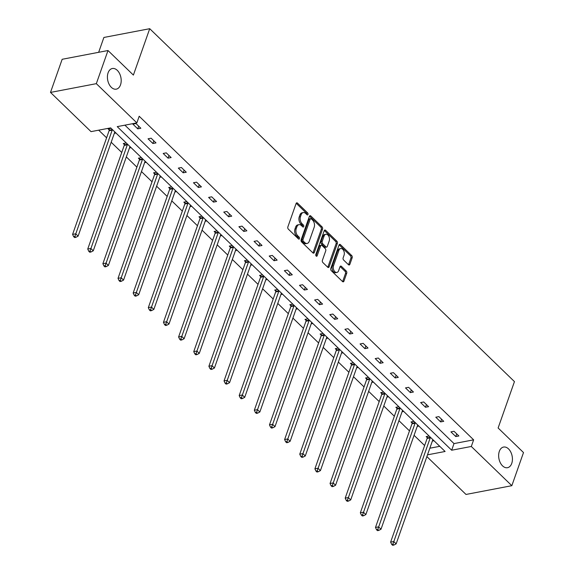 <?xml version="1.0" encoding="UTF-8"?>
<svg xmlns="http://www.w3.org/2000/svg" width="574" height="574" viewBox="0 0 574 574"><rect width="100%" height="100%" fill="white"/><g stroke="black" fill="none" stroke-linecap="round" stroke-linejoin="round"><path stroke-width="0.86" d="M499.323 451.365A10.504 6.723 79.2 0 0 500.291 462.709A10.504 6.723 79.2 0 0 507.509 467.702A10.504 6.723 79.2 0 0 511.75 463.39A10.504 6.723 79.2 0 0 510.781 452.054A10.504 6.723 79.2 0 0 503.563 447.06A10.504 6.723 79.2 0 0 499.323 451.365M108.091 72.819A10.504 6.723 79.2 0 0 109.06 84.163A10.504 6.723 79.2 0 0 116.271 89.157A10.504 6.723 79.2 0 0 120.518 84.844A10.504 6.723 79.2 0 0 119.55 73.508A10.504 6.723 79.2 0 0 112.332 68.514A10.504 6.723 79.2 0 0 108.091 72.819M307.98 214.475A1.126 0.725 79.2 0 0 307.635 212.918L297.511 203.117A1.614 1.033 79.2 0 0 296.751 202.837A1.614 1.033 79.2 0 0 296.098 203.497L287.854 226.917A1.614 1.033 79.2 0 0 288.349 229.141L298.473 238.935A1.126 0.725 79.2 0 0 299.004 239.128A1.126 0.725 79.2 0 0 299.463 238.669A1.126 0.725 79.2 0 0 299.111 237.112L297.806 235.842A5.159 3.3 79.2 0 1 296.22 228.732L296.909 226.78A5.159 3.3 79.2 0 1 298.989 224.664A5.159 3.3 79.2 0 1 301.422 225.568L302.735 226.838A1.126 0.725 79.2 0 0 303.266 227.031A1.126 0.725 79.2 0 0 303.718 226.572A1.126 0.725 79.2 0 0 303.373 225.015L302.067 223.745A5.159 3.3 79.2 0 1 300.482 216.635L301.171 214.683A5.159 3.3 79.2 0 1 303.251 212.567A5.159 3.3 79.2 0 1 305.684 213.471L306.997 214.741A1.126 0.725 79.2 0 0 307.528 214.934A1.126 0.725 79.2 0 0 307.98 214.475M306.789 214.54A1.126 0.725 79.2 0 0 306.394 213.155L296.27 203.354A1.614 1.033 79.2 0 0 296.191 203.289M298.265 238.734A1.126 0.725 79.2 0 0 297.877 237.349L296.564 236.079L297.806 235.842M302.527 226.637A1.126 0.725 79.2 0 0 302.132 225.252L300.826 223.982L302.067 223.745M348.454 264.707A1.614 1.033 79.2 0 0 349.214 264.987A1.614 1.033 79.2 0 0 349.867 264.327L352.178 257.762A1.614 1.033 79.2 0 0 351.683 255.538L340.439 244.653A1.614 1.033 79.2 0 0 339.679 244.373A1.614 1.033 79.2 0 0 339.026 245.033L330.782 268.453A1.614 1.033 79.2 0 0 331.277 270.677L342.52 281.554A1.614 1.033 79.2 0 0 343.281 281.834A1.614 1.033 79.2 0 0 343.934 281.174L346.725 273.238A1.614 1.033 79.2 0 0 346.23 271.014L341.422 266.358A1.614 1.033 79.2 0 0 340.662 266.078A1.614 1.033 79.2 0 0 340.009 266.738L338.624 270.677A4.312 2.762 79.2 0 1 336.881 272.442A4.312 2.762 79.2 0 1 333.925 270.397A4.312 2.762 79.2 0 1 333.523 265.74L338.954 250.329A4.312 2.762 79.2 0 1 340.691 248.556A4.312 2.762 79.2 0 1 343.654 250.608A4.312 2.762 79.2 0 1 344.048 255.258L343.144 257.826A1.614 1.033 79.2 0 0 343.639 260.051L348.454 264.707M427.501 454.845L445.101 451.48L110.66 127.88L91.029 131.633L50.498 92.421L62.164 59.287L107.998 50.526L133.39 75.086L149.721 28.7L514.455 381.602L498.117 427.989L523.502 452.556L511.836 485.69L466.002 494.451L426.884 456.595M107.998 50.526L96.332 83.66L136.863 122.879L117.225 126.632L451.666 450.224L471.304 446.472L511.836 485.69M124.895 125.161L454.005 443.594L473.636 439.842L139.195 116.249L136.863 122.879M473.636 439.842L471.304 446.472M322.545 229.083A1.614 1.033 79.2 0 0 322.05 226.859L310.807 215.982A1.614 1.033 79.2 0 0 310.046 215.702A1.614 1.033 79.2 0 0 309.393 216.362L301.149 239.774A1.614 1.033 79.2 0 0 301.644 241.998L312.887 252.883A1.614 1.033 79.2 0 0 313.648 253.163A1.614 1.033 79.2 0 0 314.294 252.503L322.545 229.083L321.304 229.32A1.614 1.033 79.2 0 0 320.809 227.096L309.565 216.219A1.614 1.033 79.2 0 0 309.486 216.147M325.623 230.317L336.866 241.195A1.614 1.033 79.2 0 1 337.361 243.419L329.117 266.838A1.614 1.033 79.2 0 1 328.464 267.498A1.614 1.033 79.2 0 1 327.704 267.219L322.889 262.562A1.614 1.033 79.2 0 1 322.394 260.338L325.738 250.838A1.614 1.033 79.2 0 0 325.243 248.621L322.05 245.529A1.614 1.033 79.2 0 0 321.289 245.249A1.614 1.033 79.2 0 0 320.644 245.909L317.164 255.796A1.126 0.725 79.2 0 1 316.704 256.255A1.126 0.725 79.2 0 1 315.93 255.724A1.126 0.725 79.2 0 1 315.829 254.504L324.21 230.698A1.614 1.033 79.2 0 1 324.862 230.038A1.614 1.033 79.2 0 1 325.623 230.317L324.382 230.554L335.625 241.432L336.866 241.195M50.498 92.421L96.332 83.66M149.721 28.7L103.887 37.461L98.656 52.313M413.99 421.381L411.006 421.947L412.096 423.002M418.848 426.073L417.212 426.389M383.705 392.071L380.72 392.645L381.803 393.692M388.562 396.77L386.926 397.079M353.419 362.768L350.427 363.335L351.518 364.39M358.269 367.46L356.633 367.776M323.126 333.458L320.141 334.032L321.225 335.08M327.984 338.158L326.348 338.466M292.84 304.148L289.856 304.722L290.939 305.77M297.691 308.848L296.062 309.164M262.548 274.846L259.563 275.412L260.646 276.467M267.405 279.538L265.769 279.854M232.262 245.536L229.277 246.11L230.361 247.157M237.112 250.235L235.483 250.544M201.969 216.233L198.984 216.8L200.075 217.855M206.827 220.925L205.191 221.241M171.683 186.923L168.699 187.497L169.782 188.545M176.534 191.623L174.905 191.931M141.391 157.62L138.406 158.187L139.496 159.242M146.248 162.313L144.612 162.629M111.105 128.311L108.12 128.885L109.203 129.932M115.955 133.01L114.326 133.319M98.692 130.169L106.599 137.817M111.184 142.252L121.745 152.469M126.323 156.903L136.885 167.127M141.469 171.554L152.031 181.779M156.616 186.213L167.178 196.43M171.755 200.864L182.324 211.081M186.902 215.515L197.463 225.74M202.048 230.174L212.61 240.391M217.194 244.825L227.756 255.043M232.334 259.477L242.902 269.701M247.48 274.128L258.042 284.352M262.627 288.787L273.188 299.004M277.773 303.438L288.335 313.655M292.912 318.089L303.474 328.314M308.059 332.748L318.62 342.965M323.205 347.399L333.767 357.616M338.344 362.051L348.913 372.275M353.491 376.702L364.052 386.926M368.637 391.36L379.199 401.578M383.784 406.012L394.345 416.229M398.923 420.663L409.492 430.887M414.069 435.322L424.631 445.539M429.833 448.215L439.77 446.321M126.251 142.962L123.267 143.536L124.35 144.583M131.102 147.662L129.473 147.97M156.537 172.272L153.552 172.839L154.636 173.893M161.394 176.964L159.759 177.28M186.83 201.574L183.838 202.148L184.928 203.196M191.68 206.274L190.044 206.59M217.116 230.884L214.131 231.458L215.214 232.506M221.973 235.584L220.337 235.892M247.401 260.194L244.416 260.761L245.507 261.816M252.259 264.887L250.623 265.202M277.694 289.497L274.709 290.071L275.793 291.118M282.544 294.197L280.916 294.505M307.98 318.807L304.995 319.374L306.086 320.428M312.837 323.499L311.201 323.815M338.273 348.109L335.288 348.683L336.371 349.731M343.123 352.809L341.494 353.118M368.558 377.419L365.573 377.986L366.664 379.041M373.416 382.112L371.78 382.428M398.851 406.722L395.866 407.296L396.95 408.344M403.701 411.422L402.073 411.737M429.137 436.032L426.152 436.606L427.235 437.653M433.994 440.732L432.358 441.04M454.005 443.594L451.666 450.224M455.785 436.563L450.927 431.87L454.027 431.275L458.877 435.975L455.785 436.563L456.725 433.887M440.638 421.912L435.788 417.212L438.88 416.624L443.738 421.316L440.638 421.912L441.578 419.235M425.492 407.26L420.642 402.561L423.734 401.972L428.591 406.665L425.492 407.26L426.439 404.584M410.353 392.602L405.495 387.909L408.595 387.314L413.445 392.013L410.353 392.602L411.293 389.925M395.206 377.95L390.349 373.251L393.448 372.662L398.306 377.362L395.206 377.95L396.146 375.274M380.06 363.299L375.209 358.599L378.302 358.011L383.159 362.703L380.06 363.299L381.007 360.623M364.913 348.648L360.063 343.948L363.163 343.352L368.013 348.052L364.913 348.648L365.86 345.964M349.774 333.989L344.917 329.297L348.016 328.701L352.867 333.401L349.774 333.989L350.714 331.313M334.628 319.338L329.77 314.638L332.87 314.05L337.727 318.742L334.628 319.338L335.568 316.661M319.481 304.686L314.631 299.987L317.723 299.398L322.581 304.091L319.481 304.686L320.428 302.01M304.342 290.028L299.484 285.335L302.584 284.74L307.434 289.44L304.342 290.028L305.282 287.352M289.196 275.377L284.338 270.684L287.438 270.089L292.288 274.788L289.196 275.377L290.135 272.7M274.049 260.725L269.199 256.026L272.291 255.437L277.149 260.13L274.049 260.725L274.989 258.049M258.903 246.074L254.052 241.374L257.145 240.779L262.002 245.478L258.903 246.074L259.85 243.39M243.763 231.415L238.906 226.723L242.006 226.127L246.856 230.827L243.763 231.415L244.703 228.739M228.617 216.764L223.76 212.064L226.859 211.476L231.717 216.168L228.617 216.764L229.557 214.088M213.471 202.113L208.62 197.413L211.713 196.825L216.57 201.517L213.471 202.113L214.418 199.436M198.324 187.454L193.474 182.762L196.573 182.166L201.424 186.866L198.324 187.454L199.271 184.778M183.185 172.803L178.327 168.11L181.427 167.515L186.277 172.214L183.185 172.803L184.125 170.126M168.038 158.151L163.181 153.452L166.281 152.863L171.138 157.556L168.038 158.151L168.978 155.475M152.892 143.5L148.042 138.8L151.134 138.205L155.992 142.904L152.892 143.5L153.839 140.817M137.746 128.841L132.895 124.149L135.995 123.553L140.845 128.253L137.746 128.841L138.693 126.165M303.251 212.567L302.01 212.803A5.159 3.3 79.2 0 0 299.929 214.92L301.171 214.683M300.826 223.982A5.159 3.3 79.2 0 1 299.241 216.872L299.929 214.92M298.989 224.664L297.748 224.9A5.159 3.3 79.2 0 0 295.667 227.017L296.909 226.78M296.564 236.079A5.159 3.3 79.2 0 1 294.979 228.969L295.667 227.017M312.966 252.947A1.614 1.033 79.2 0 0 313.06 252.739L321.304 229.32M311.208 218.816A1.126 0.725 79.2 0 0 310.678 218.622A1.126 0.725 79.2 0 0 310.225 219.081L302.986 239.638A1.126 0.725 79.2 0 0 303.33 241.195L304.715 242.529A5.159 3.3 79.2 0 0 307.147 243.433A5.159 3.3 79.2 0 0 309.228 241.317L314.179 227.268A5.159 3.3 79.2 0 0 312.593 220.151L311.208 218.816M310.678 218.622L309.436 218.859A1.126 0.725 79.2 0 0 308.984 219.318L310.225 219.081M307.147 243.433L305.906 243.67A5.159 3.3 79.2 0 1 303.474 242.766L302.089 241.432A1.126 0.725 79.2 0 1 301.745 239.875L308.984 219.318M327.783 267.29A1.614 1.033 79.2 0 0 327.876 267.075L336.12 243.656A1.614 1.033 79.2 0 0 335.625 241.432M321.289 245.249L320.055 245.485A1.614 1.033 79.2 0 0 319.402 246.146L315.994 255.832M329.211 240.987A4.312 2.762 79.2 0 0 328.816 236.337A4.312 2.762 79.2 0 0 325.853 234.285A4.312 2.762 79.2 0 0 324.109 236.05L322.201 241.482A1.614 1.033 79.2 0 0 322.696 243.706L325.889 246.798A1.614 1.033 79.2 0 0 326.649 247.078A1.614 1.033 79.2 0 0 327.295 246.418L329.211 240.987M325.853 234.285L324.611 234.522A4.312 2.762 79.2 0 0 322.875 236.287L324.109 236.05M326.649 247.078L325.408 247.315A1.614 1.033 79.2 0 1 324.647 247.035L321.454 243.943A1.614 1.033 79.2 0 1 320.959 241.719L322.875 236.287M340.691 248.556L339.456 248.793A4.312 2.762 79.2 0 0 337.713 250.565L338.954 250.329M336.881 272.442L335.647 272.679A4.312 2.762 79.2 0 1 332.683 270.634A4.312 2.762 79.2 0 1 332.289 265.977L337.713 250.565M342.599 281.626A1.614 1.033 79.2 0 0 342.692 281.411L345.491 273.475A1.614 1.033 79.2 0 0 344.996 271.251L340.181 266.594A1.614 1.033 79.2 0 0 340.102 266.53M348.533 264.779A1.614 1.033 79.2 0 0 348.626 264.564L350.936 257.999A1.614 1.033 79.2 0 0 350.441 255.774L339.198 244.89A1.614 1.033 79.2 0 0 339.119 244.825M109.261 128.662L109.196 130.183A1.643 1.048 -100.8 0 1 109.089 130.743L72.589 234.393L75.689 233.797L78.114 236.144L114.613 132.501A1.643 1.048 -100.8 0 1 114.857 132.077L114.922 132.006M112.296 129.466L112.289 129.588A1.643 1.048 -100.8 0 1 112.188 130.155L74.878 236.402L73.644 236.639L74.613 237.579L75.847 237.342L74.878 236.402M78.114 236.144L75.847 237.342M73.644 236.639L72.589 234.393M124.407 143.313L124.336 144.835A1.643 1.048 -100.8 0 1 124.235 145.401L87.736 249.044L90.828 248.449L93.261 250.802L129.76 147.152A1.643 1.048 -100.8 0 1 130.004 146.729L130.068 146.657M127.442 144.117L127.435 144.246A1.643 1.048 -100.8 0 1 127.328 144.806L90.025 251.053L88.783 251.29L89.759 252.23L90.993 251.993L90.025 251.053M93.261 250.802L90.993 251.993M88.783 251.29L87.736 249.044M139.554 157.972L139.482 159.486A1.643 1.048 -100.8 0 1 139.382 160.053L102.882 263.696L105.975 263.107L108.4 265.453L144.899 161.811A1.643 1.048 -100.8 0 1 145.15 161.38L145.208 161.308M142.582 158.768L142.582 158.898A1.643 1.048 -100.8 0 1 142.474 159.457L105.171 265.712L103.93 265.949L104.898 266.888L106.14 266.652L105.171 265.712M108.4 265.453L106.14 266.652M103.93 265.949L102.882 263.696M154.693 172.623L154.628 174.144A1.643 1.048 -100.8 0 1 154.521 174.704L118.022 278.347L121.121 277.759L123.546 280.105L160.046 176.462A1.643 1.048 -100.8 0 1 160.29 176.031L160.354 175.967M157.728 173.427L157.721 173.549A1.643 1.048 -100.8 0 1 157.62 174.116L120.31 280.363L119.076 280.6L120.045 281.54L121.286 281.303L120.31 280.363M123.546 280.105L121.286 281.303M119.076 280.6L118.022 278.347M169.839 187.275L169.775 188.796A1.643 1.048 -100.8 0 1 169.667 189.355L133.168 293.005L136.268 292.41L138.693 294.756L175.192 191.113A1.643 1.048 -100.8 0 1 175.436 190.69L175.501 190.618M172.874 188.078L172.867 188.2A1.643 1.048 -100.8 0 1 172.767 188.767L135.457 295.014L134.216 295.251L135.191 296.191L136.425 295.954L135.457 295.014M138.693 294.756L136.425 295.954M134.216 295.251L133.168 293.005M184.986 201.933L184.914 203.447A1.643 1.048 -100.8 0 1 184.814 204.014L148.314 307.657L151.407 307.061L153.839 309.415L190.338 205.765A1.643 1.048 -100.8 0 1 190.582 205.341L190.647 205.27M188.021 202.73L188.014 202.859A1.643 1.048 -100.8 0 1 187.906 203.418L150.603 309.673L149.362 309.91L150.331 310.843L151.572 310.606L150.603 309.673M153.839 309.415L151.572 310.606M149.362 309.91L148.314 307.657M200.125 216.585L200.061 218.106A1.643 1.048 -100.8 0 1 199.953 218.665L163.454 322.308L166.553 321.72L168.978 324.066L205.478 220.423A1.643 1.048 -100.8 0 1 205.722 219.993L205.786 219.921M203.16 217.381L203.16 217.51A1.643 1.048 -100.8 0 1 203.053 218.07L165.75 324.324L164.508 324.561L165.477 325.501L166.718 325.264L165.75 324.324M168.978 324.066L166.718 325.264M164.508 324.561L163.454 322.308M215.272 231.236L215.207 232.757A1.643 1.048 -100.8 0 1 215.099 233.317L178.6 336.967L181.7 336.371L184.125 338.717L220.624 235.075A1.643 1.048 -100.8 0 1 220.868 234.651L220.933 234.579M218.307 232.04L218.299 232.161A1.643 1.048 -100.8 0 1 218.199 232.728L180.889 338.976L179.655 339.212L180.623 340.152L181.865 339.916L180.889 338.976M184.125 338.717L181.865 339.916M179.655 339.212L178.6 336.967M230.418 245.887L230.346 247.408A1.643 1.048 -100.8 0 1 230.246 247.975L193.747 351.618L196.846 351.023L199.271 353.376L235.771 249.726A1.643 1.048 -100.8 0 1 236.014 249.303L236.079 249.231M233.453 246.691L233.446 246.82A1.643 1.048 -100.8 0 1 233.345 247.38L196.035 353.627L194.794 353.864L195.77 354.804L197.004 354.567L196.035 353.627M199.271 353.376L197.004 354.567M194.794 353.864L193.747 351.618M245.564 260.546L245.493 262.06A1.643 1.048 -100.8 0 1 245.392 262.627L208.893 366.269L211.985 365.681L214.418 368.027L250.917 264.384A1.643 1.048 -100.8 0 1 251.161 263.954L251.218 263.882M248.599 261.342L248.592 261.471A1.643 1.048 -100.8 0 1 248.485 262.031L211.182 368.286L209.941 368.522L210.909 369.462L212.15 369.226L211.182 368.286M214.418 368.027L212.15 369.226M209.941 368.522L208.893 366.269M260.704 275.197L260.639 276.718A1.643 1.048 -100.8 0 1 260.531 277.278L224.032 380.921L227.132 380.332L229.557 382.679L266.056 279.036A1.643 1.048 -100.8 0 1 266.3 278.605L266.365 278.541M263.739 276.001L263.739 276.123A1.643 1.048 -100.8 0 1 263.631 276.69L226.321 382.937L225.087 383.174L226.056 384.114L227.297 383.877L226.321 382.937M229.557 382.679L227.297 383.877M225.087 383.174L224.032 380.921M275.85 289.848L275.785 291.37A1.643 1.048 -100.8 0 1 275.678 291.929L239.179 395.579L242.278 394.984L244.703 397.33L281.203 293.687A1.643 1.048 -100.8 0 1 281.447 293.264L281.511 293.192M278.885 290.652L278.878 290.774A1.643 1.048 -100.8 0 1 278.777 291.341L241.467 397.588L240.233 397.825L241.202 398.765L242.436 398.528L241.467 397.588M244.703 397.33L242.436 398.528M240.233 397.825L239.179 395.579M290.996 304.507L290.925 306.021A1.643 1.048 -100.8 0 1 290.824 306.588L254.325 410.231L257.425 409.635L259.85 411.989L296.349 308.338A1.643 1.048 -100.8 0 1 296.593 307.915L296.658 307.843M294.031 305.303L294.024 305.433A1.643 1.048 -100.8 0 1 293.917 305.992L256.614 412.247L255.373 412.484L256.348 413.416L257.582 413.18L256.614 412.247M259.85 411.989L257.582 413.18M255.373 412.484L254.325 410.231M306.143 319.158L306.071 320.679A1.643 1.048 -100.8 0 1 305.971 321.239L269.471 424.882L272.564 424.294L274.989 426.64L311.488 322.997A1.643 1.048 -100.8 0 1 311.739 322.566L311.797 322.495M309.178 319.955L309.171 320.084A1.643 1.048 -100.8 0 1 309.063 320.644L271.76 426.898L270.519 427.135L271.488 428.075L272.729 427.838L271.76 426.898M274.989 426.64L272.729 427.838M270.519 427.135L269.471 424.882M321.282 333.81L321.218 335.331A1.643 1.048 -100.8 0 1 321.11 335.89L284.611 439.541L287.71 438.945L290.135 441.291L326.635 337.648A1.643 1.048 -100.8 0 1 326.879 337.225L326.943 337.153M324.317 334.613L324.31 334.735A1.643 1.048 -100.8 0 1 324.21 335.302L286.9 441.55L285.665 441.786L286.634 442.726L287.875 442.489L286.9 441.55M290.135 441.291L287.875 442.489M285.665 441.786L284.611 439.541M336.429 348.461L336.364 349.982A1.643 1.048 -100.8 0 1 336.256 350.549L299.757 454.192L302.857 453.596L305.282 455.95L341.781 352.3A1.643 1.048 -100.8 0 1 342.025 351.876L342.09 351.805M339.464 349.265L339.456 349.394A1.643 1.048 -100.8 0 1 339.356 349.953L302.046 456.201L300.805 456.438L301.781 457.378L303.015 457.141L302.046 456.201M305.282 455.95L303.015 457.141M300.805 456.438L299.757 454.192M351.575 363.12L351.503 364.634A1.643 1.048 -100.8 0 1 351.403 365.2L314.904 468.843L317.996 468.255L320.428 470.601L356.928 366.958A1.643 1.048 -100.8 0 1 357.172 366.528L357.236 366.456M354.61 363.916L354.603 364.045A1.643 1.048 -100.8 0 1 354.495 364.605L317.192 470.859L315.951 471.096L316.92 472.036L318.161 471.799L317.192 470.859M320.428 470.601L318.161 471.799M315.951 471.096L314.904 468.843M366.714 377.771L366.65 379.292A1.643 1.048 -100.8 0 1 366.542 379.852L330.05 483.495L333.142 482.906L335.568 485.252L372.067 381.61A1.643 1.048 -100.8 0 1 372.311 381.179L372.375 381.114M369.749 378.575L369.749 378.696A1.643 1.048 -100.8 0 1 369.642 379.263L332.339 485.511L331.098 485.748L332.066 486.687L333.307 486.451L332.339 485.511M335.568 485.252L333.307 486.451M331.098 485.748L330.05 483.495M381.861 392.422L381.796 393.943A1.643 1.048 -100.8 0 1 381.688 394.503L345.189 498.153L348.289 497.558L350.714 499.904L387.213 396.261A1.643 1.048 -100.8 0 1 387.457 395.838L387.522 395.766M384.896 393.226L384.889 393.348A1.643 1.048 -100.8 0 1 384.788 393.915L347.478 500.162L346.244 500.399L347.213 501.339L348.454 501.102L347.478 500.162M350.714 499.904L348.454 501.102M346.244 500.399L345.189 498.153M397.007 407.081L396.935 408.595A1.643 1.048 -100.8 0 1 396.835 409.162L360.336 512.804L363.435 512.209L365.86 514.562L402.36 410.912A1.643 1.048 -100.8 0 1 402.604 410.489L402.668 410.417M400.042 407.877L400.035 408.006A1.643 1.048 -100.8 0 1 399.935 408.566L362.625 514.821L361.383 515.057L362.359 515.99L363.593 515.753L362.625 514.821M365.86 514.562L363.593 515.753M361.383 515.057L360.336 512.804M412.154 421.732L412.082 423.253A1.643 1.048 -100.8 0 1 411.981 423.813L375.482 527.456L378.575 526.867L381.007 529.214L417.506 425.571A1.643 1.048 -100.8 0 1 417.75 425.14L417.807 425.069M415.189 422.529L415.181 422.658A1.643 1.048 -100.8 0 1 415.074 423.217L377.771 529.472L376.53 529.709L377.498 530.649L378.74 530.412L377.771 529.472M381.007 529.214L378.74 530.412M376.53 529.709L375.482 527.456M427.293 436.384L427.228 437.905A1.643 1.048 -100.8 0 1 427.121 438.464L390.621 542.114L393.721 541.519L396.146 543.865L432.645 440.222A1.643 1.048 -100.8 0 1 432.889 439.799L432.954 439.727M430.328 437.187L430.328 437.309A1.643 1.048 -100.8 0 1 430.22 437.876L392.91 544.123L391.676 544.36L392.645 545.3L393.886 545.063L392.91 544.123M396.146 543.865L393.886 545.063M391.676 544.36L390.621 542.114M306.394 213.155L307.635 212.918M297.877 237.349L299.111 237.112M302.132 225.252L303.373 225.015M299.241 216.872L300.482 216.635M294.979 228.969L296.22 228.732M296.27 203.354L297.511 203.117M313.06 252.739L314.294 252.503M309.565 216.219L310.807 215.982M320.809 227.096L322.05 226.859M301.745 239.875L302.986 239.638M302.089 241.432L303.33 241.195M303.474 242.766L304.715 242.529M336.12 243.656L337.361 243.419M327.876 267.075L329.117 266.838M319.402 246.146L320.644 245.909M316.109 255.997L317.164 255.796M320.959 241.719L322.201 241.482M321.454 243.943L322.696 243.706M324.647 247.035L325.889 246.798M332.289 265.977L333.523 265.74M340.181 266.594L341.422 266.358M344.996 271.251L346.23 271.014M345.491 273.475L346.725 273.238M342.692 281.411L343.934 281.174M339.198 244.89L340.439 244.653M350.441 255.774L351.683 255.538M350.936 257.999L352.178 257.762M348.626 264.564L349.867 264.327M109.196 130.183L112.289 129.588M109.089 130.743L112.188 130.155M124.336 144.835L127.435 144.246M124.235 145.401L127.328 144.806M139.482 159.486L142.582 158.898M139.382 160.053L142.474 159.457M154.628 174.144L157.721 173.549M154.521 174.704L157.62 174.116M169.775 188.796L172.867 188.2M169.667 189.355L172.767 188.767M184.914 203.447L188.014 202.859M184.814 204.014L187.906 203.418M200.061 218.106L203.16 217.51M199.953 218.665L203.053 218.07M215.207 232.757L218.299 232.161M215.099 233.317L218.199 232.728M230.346 247.408L233.446 246.82M230.246 247.975L233.345 247.38M245.493 262.06L248.592 261.471M245.392 262.627L248.485 262.031M260.639 276.718L263.739 276.123M260.531 277.278L263.631 276.69M275.785 291.37L278.878 290.774M275.678 291.929L278.777 291.341M290.925 306.021L294.024 305.433M290.824 306.588L293.917 305.992M306.071 320.679L309.171 320.084M305.971 321.239L309.063 320.644M321.218 335.331L324.31 334.735M321.11 335.89L324.21 335.302M336.364 349.982L339.456 349.394M336.256 350.549L339.356 349.953M351.503 364.634L354.603 364.045M351.403 365.2L354.495 364.605M366.65 379.292L369.749 378.696M366.542 379.852L369.642 379.263M381.796 393.943L384.889 393.348M381.688 394.503L384.788 393.915M396.935 408.595L400.035 408.006M396.835 409.162L399.935 408.566M412.082 423.253L415.181 422.658M411.981 423.813L415.074 423.217M427.228 437.905L430.328 437.309M427.121 438.464L430.22 437.876"/></g></svg>
